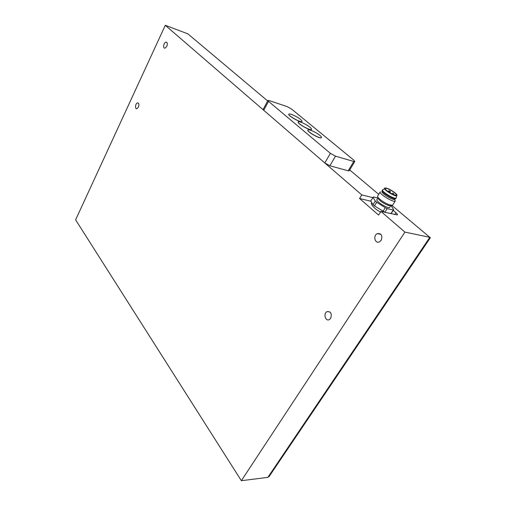 <?xml version="1.0" encoding="UTF-8"?>
<svg xmlns="http://www.w3.org/2000/svg" width="506" height="506" viewBox="0 0 506 506"><rect width="100%" height="100%" fill="white"/><g stroke="black" fill="none" stroke-linecap="round" stroke-linejoin="round"><path stroke-width="0.76" d="M372.751 197.618L361.796 194.905L359.57 198.504L378.596 215.075L380.923 211.413L397.368 214.936C397.735 214.595 397.273 213.861 395.983 212.735L393.194 210.382M361.796 194.905L165.285 25.3L75.615 219.844L241.356 480.7L404.926 232.121L380.923 211.413M166.809 46.337C167.701 43.642 167.372 42.238 165.823 42.137C163.489 42.675 162.761 48.943 165.133 48.114L166.809 46.337M381.189 240.287C382.719 235.48 381.416 233.266 377.286 233.639C372.758 235.6 375.054 244.208 379.5 241.83L381.189 240.287M138.429 107.114C139.289 104.419 138.96 103.015 137.43 102.901C135.254 103.471 134.805 109.505 137.012 108.657L138.429 107.114M330.671 318.35C332.069 313.631 330.854 311.392 327.028 311.639C323.049 313.486 325.472 321.835 329.368 319.583L330.671 318.35M404.926 232.121L429.828 237.32L430.252 237.852M165.285 25.3L187.89 33.864L189.111 34.895M241.356 480.7L267.857 477.373L269.432 476.038M359.57 198.504L371.012 201.268M377.944 198.048L373.485 196.942L370.746 200.819L373.03 204.702L374.434 205.917L384.883 212.235L390.936 213.633L393.662 209.756M390.936 213.633L393.244 210.047L387.198 208.611L384.883 212.235M393.244 210.047L393.687 209.712L391.163 205.79M373.03 204.702L375.307 201.078L372.992 197.239M375.307 201.078L376.723 202.286L374.434 205.917M382.979 211.344L385.287 207.719L376.723 202.286M385.287 207.719L387.198 208.611M377.982 197.985L377.021 199.516C374.75 200.654 387.963 208.997 389.601 207.441L389.772 207.169M388.855 205.556L388.361 205.069M378.153 197.72L378.899 199.579C381.29 201.869 384.288 203.754 387.887 205.234L390.752 205.645L389.601 207.441M380.139 192.103L377.716 195.948C377.28 196.29 377.571 197.017 378.602 198.124C381.416 200.812 384.952 203.039 389.19 204.785L392.555 205.272L392.757 204.962M380.329 191.793C377.697 193.045 393.339 202.862 395.218 201.116L394.686 199.377M382.308 191.116L382.131 191.401C379.905 192.457 393.206 200.793 394.794 199.326L394.958 199.067M382.498 189.99L382.327 190.262C379.974 191.369 394.073 200.199 395.749 198.656L395.92 198.384M382.669 189.718C380.322 190.819 394.427 199.649 396.097 198.112L396.748 195.455C398.355 194.728 390.227 188.978 386.325 188.061L384.788 188.004C382.713 188.959 395.275 196.802 396.742 195.455L396.774 195.436M384.642 188.207C382.757 189.257 395.18 196.979 396.628 195.639M394.832 195.063L396.179 195.107C398.02 194.19 386.679 187.131 385.344 188.346C383.858 188.978 391.29 194.247 394.832 195.063M335.51 156.171L353.783 161.477L354.788 161.547L353.896 160.225L291.538 109.037L287.073 106.576L269.198 100.593L267.94 100.435L268.528 101.358L330.412 153.362L335.51 156.171L329.849 165.753L348.166 170.8L353.783 161.477M288.812 114.204C287.319 115.431 300.634 122.952 301.854 121.566L301.955 121.434M298.205 121.997C296.668 123.262 310.159 130.946 311.43 129.53L311.538 129.391M307.895 130.042C306.313 131.339 319.982 139.194 321.31 137.746L321.424 137.6M349.26 170.712L348.166 170.8M329.849 165.753L324.782 162.957L330.412 153.362M267.883 100.536L263.171 109.328L263.746 110.276L324.782 162.957M300.526 119.422C301.785 120.479 302.24 121.168 301.899 121.484C300.627 122.895 286.978 115.096 288.913 114.071C289.717 113.167 297.3 116.671 300.526 119.422M310.026 127.272C311.354 128.385 311.835 129.106 311.475 129.447C310.146 130.89 296.307 122.907 298.312 121.857C299.141 120.947 306.725 124.457 310.026 127.272M319.83 135.368C321.234 136.544 321.74 137.309 321.361 137.664C319.975 139.137 305.934 130.965 308.009 129.897C308.862 128.973 316.452 132.49 319.83 135.368M267.857 477.373L429.828 237.32L391.897 205.43M378.722 194.348L349.716 169.953M267.661 100.947L187.89 33.864M394.769 214.607L395.983 212.735M392.498 194.171L391.948 193.558C393.333 192.881 393.959 193.267 393.813 194.721L393.832 194.69M390.044 192.261L388.425 191.11C389.803 190.433 390.423 190.819 390.278 192.274L390.044 192.261M390.303 192.236L389.943 192.805M263.746 110.276L268.528 101.358M269.021 476.646L430.385 237.662M165.823 42.137L166.955 42.548M377.286 233.639L380.986 234.373M137.43 102.901L138.454 103.192M327.028 311.639L329.83 311.867M380.556 211.989C373.776 208.839 369.646 202.843 371.897 202.773M393.491 209.927L391.182 213.507M387.887 205.234L389.19 204.785M378.899 199.579L378.602 198.124M395.218 201.116L392.555 205.272M395.142 198.782L394.794 199.326M396.097 198.112L395.749 198.656M384.528 188.593L383.257 189.592M388.108 191.603L388.399 191.148M387.602 191.23L386.129 189.99M389.31 192.406L388.684 192.002M349.184 170.845L354.788 161.547"/></g></svg>
